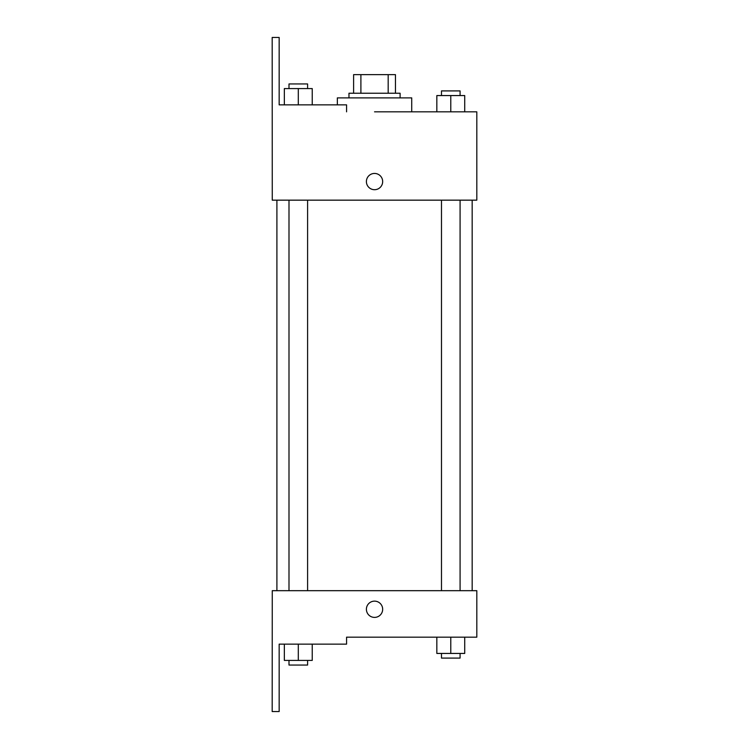 <?xml version="1.0" encoding="UTF-8"?>
<svg xmlns="http://www.w3.org/2000/svg" width="749" height="749" viewBox="0 0 749 749"><rect width="100%" height="100%" fill="white"/><g stroke="black" fill="none" stroke-linecap="round" stroke-linejoin="round"><path stroke-width="1.12" d="M360.896 93.241L360.896 74.638L353.612 74.638L353.612 93.241L353.612 74.638M360.896 74.638L395.453 74.638L395.453 93.241M388.179 93.241L388.179 74.638M348.968 97.885L348.968 93.241L400.106 93.241L400.106 97.885M450.776 111.835L450.776 95.563L436.836 95.563L436.836 111.835L411.725 111.835L411.725 97.885L337.35 97.885L337.35 104.86M374.537 111.835L476.813 111.835L464.726 111.835L464.726 95.563L450.776 95.563M366.401 181.567A8.136 8.136 0 0 1 378.601 174.526A8.136 8.136 0 0 1 378.601 188.617A8.136 8.136 0 0 1 366.401 181.567M346.572 111.835L346.572 104.86L279.162 104.86L279.162 37.45L272.187 37.45L272.262 200.161L476.813 200.161L476.813 111.835M272.262 590.68L476.813 590.68L476.813 637.165L346.572 637.165L346.572 644.14L279.162 644.14L279.162 711.55L272.187 711.55L272.262 590.68M366.401 609.274A8.136 8.136 0 0 1 378.601 602.224A8.136 8.136 0 0 1 378.601 616.315A8.136 8.136 0 0 1 366.401 609.274M436.836 637.165L436.836 653.437L464.726 653.437L464.726 637.165L464.726 653.437M450.776 653.437L450.776 637.165M460.083 653.437L460.083 658.09L441.479 658.09L441.479 653.437M284.348 644.14L284.348 660.412L312.239 660.412L312.239 644.14L312.239 660.412M298.299 660.412L298.299 644.14M307.596 660.412L307.596 665.056L288.992 665.056L288.992 660.412M464.726 111.835L464.726 95.563M460.083 95.563L460.083 90.91L441.479 90.91L441.479 95.563M284.348 104.86L284.348 88.588L312.239 88.588L312.239 104.86L312.239 88.588M298.299 104.86L298.299 88.588M307.596 88.588L307.596 83.944L288.992 83.944L288.992 88.588M472.17 590.68L472.17 200.161M276.905 590.68L276.905 200.161M441.479 200.161L441.479 590.68M460.083 200.161L460.083 590.68M307.596 590.68L307.596 200.161M288.992 590.68L288.992 200.161"/></g></svg>
